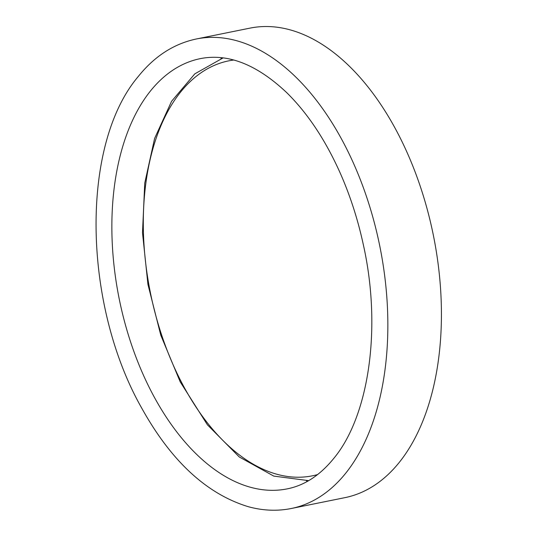 <?xml version="1.0" encoding="UTF-8"?>
<svg xmlns="http://www.w3.org/2000/svg" width="537" height="537" viewBox="0 0 537 537"><rect width="100%" height="100%" fill="white"/><g stroke="black" fill="none" stroke-linecap="round" stroke-linejoin="round"><path stroke-width="0.81" d="M291.336 508.492L344.915 497.651A239.509 138.754 -101.4 0 0 399.407 462.223A239.509 138.754 -101.4 0 0 419.343 183.62A239.509 138.754 -101.4 0 0 249.886 28.146L196.314 38.986C173.834 43.772 154.481 56.271 138.271 76.489C80.026 145.091 82.886 304.613 141.755 408.174C171.196 461.155 206.698 493.993 248.248 506.686C262.875 510.7 277.233 511.305 291.336 508.492A239.509 138.754 -101.4 0 0 345.828 473.07A239.509 138.754 -101.4 0 0 365.771 194.461A239.509 138.754 -101.4 0 0 196.314 38.986M222.385 57.821A219.458 127.135 -101.4 0 0 220.935 58.64M200.288 58.64A219.458 127.135 -101.4 0 0 150.367 91.102A219.458 127.135 -101.4 0 0 132.089 346.378A219.458 127.135 -101.4 0 0 287.362 488.838C304.6 485.388 320.059 475.265 333.732 458.457C369.006 416.108 382.015 327.684 363.26 244.382C357.843 219.411 350.211 195.763 340.371 173.424C325.583 140.244 307.735 113.354 286.832 92.753C256.928 64.487 228.077 53.116 200.288 58.64M306.385 480.816A219.458 127.135 -101.4 0 0 308.037 481.004M233.709 60.03A211.659 122.617 -101.4 0 0 180.627 380.585A211.659 122.617 -101.4 0 0 317.615 474.56M308.661 480.642L273.769 476.097L239.267 456.967L207.416 424.821L180.224 381.894L160.764 335.148L147.937 284.435L142.493 232.736L144.748 183.104L154.616 138.418L171.585 101.278L194.817 73.844L223.103 57.909"/></g></svg>
